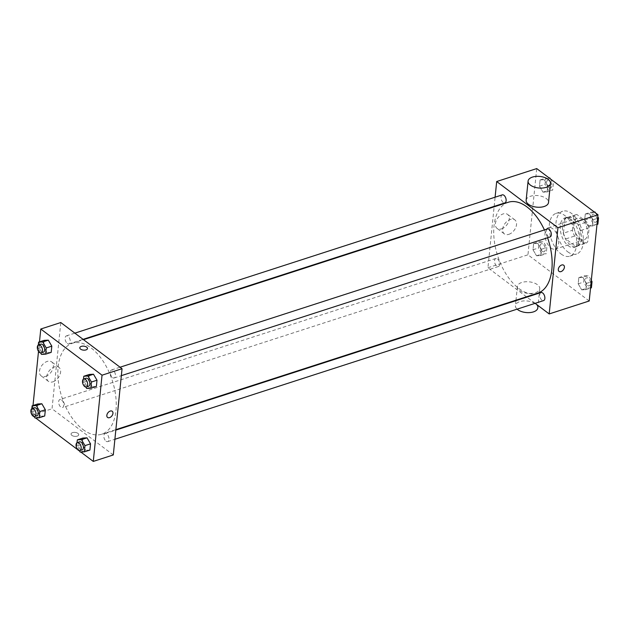 <?xml version="1.0" encoding="UTF-8"?>
<svg xmlns="http://www.w3.org/2000/svg" width="630" height="630" viewBox="0 0 630 630"><rect width="100%" height="100%" fill="white"/><g stroke="black" fill="none" stroke-linecap="round" stroke-linejoin="round"><path stroke-width="0.47" stroke-dasharray="3.15 2.36" d="M550.88 247.96A11.245 6.245 -107.9 0 0 555.313 249.078A11.245 6.245 -107.9 0 0 557.786 236.455A11.245 6.245 -107.9 0 0 548.391 227.682A11.245 6.245 -107.9 0 0 545.1 236.683A11.245 6.245 -107.9 0 0 550.88 247.96M579.789 238.605A11.245 6.245 -107.9 0 0 584.223 239.723A11.245 6.245 -107.9 0 0 586.703 227.107A11.245 6.245 -107.9 0 0 577.301 218.327A11.245 6.245 -107.9 0 0 574.009 227.328A11.245 6.245 -107.9 0 0 579.789 238.605M572.386 230.281L573.82 216.224A15.096 8.387 -107.9 0 1 576.111 214.657A15.096 8.387 -107.9 0 1 576.86 214.483L586.845 222.012A15.096 8.387 -107.9 0 1 589.129 227.769L587.703 241.825A15.096 8.387 -107.9 0 1 585.412 243.393A15.096 8.387 -107.9 0 1 584.656 243.566L574.67 236.037A15.096 8.387 -107.9 0 1 572.386 230.281L563.496 233.155L564.921 219.106L573.82 216.224M589.129 227.769L580.238 230.651L578.805 244.7L587.703 241.825M584.656 243.566L575.765 246.448L565.779 238.92L574.67 236.037M575.765 246.448A15.096 8.387 -107.9 0 0 576.513 246.267A15.096 8.387 -107.9 0 0 578.805 244.7M580.238 230.651A15.096 8.387 -107.9 0 0 577.954 224.886L586.845 222.012M564.921 219.106A15.096 8.387 -107.9 0 1 567.221 217.539A15.096 8.387 -107.9 0 1 567.969 217.358L577.954 224.886M563.496 233.155A15.096 8.387 -107.9 0 0 565.779 238.92M581.222 238.959A15.459 8.584 72.1 0 1 576.623 246.614A15.459 8.584 72.1 0 1 563.692 234.549A15.459 8.584 72.1 0 1 567.11 217.192A15.459 8.584 72.1 0 1 577.143 223.114A15.459 8.584 72.1 0 1 581.222 238.959M579.001 239.676A15.459 8.584 -107.9 0 0 574.922 223.839A15.459 8.584 -107.9 0 0 564.882 217.917A15.459 8.584 -107.9 0 0 560.361 230.289A15.459 8.584 -107.9 0 0 568.299 245.794A15.459 8.584 -107.9 0 0 574.402 247.33A15.459 8.584 -107.9 0 0 579.001 239.676M567.969 217.358L576.86 214.483M567.693 251.787A22.483 12.49 -107.9 0 0 576.56 254.016A22.483 12.49 -107.9 0 0 581.522 228.777A22.483 12.49 -107.9 0 0 562.716 211.231A22.483 12.49 -107.9 0 0 556.148 229.225A22.483 12.49 -107.9 0 0 567.693 251.787M561.023 253.945A22.483 12.49 -107.9 0 0 569.89 256.174A22.483 12.49 -107.9 0 0 574.851 230.934A22.483 12.49 -107.9 0 0 556.046 213.389A22.483 12.49 -107.9 0 0 549.47 231.383A22.483 12.49 -107.9 0 0 561.023 253.945M589.428 213.783L592.94 219.783L592.31 226.005L588.16 226.233L584.648 220.232L585.286 214.011L589.428 213.783L592.94 219.783L592.31 226.005L588.16 226.233L584.648 220.232L585.286 214.011L589.428 213.783L594.507 212.145M544.233 179.715L547.746 185.708L547.116 191.937L542.973 192.158L539.461 186.165L540.091 179.936L544.233 179.715L547.746 185.708L547.116 191.937L542.973 192.158L539.461 186.165L540.091 179.936L544.233 179.715L549.313 178.07M589.215 300.982L527.964 254.803L536.721 168.58M582.963 277.405L586.475 283.398L585.845 289.627L581.703 289.847L578.19 283.846L578.82 277.625L582.963 277.405L586.475 283.398L585.845 289.627L581.703 289.847L578.19 283.846L578.82 277.625L582.963 277.405L588.522 275.601L591.31 280.358M537.776 243.33L541.288 249.33L540.658 255.552L536.508 255.772L532.996 249.779L533.634 243.558L537.776 243.33L541.288 249.33L540.658 255.552L536.508 255.772L532.996 249.779L533.634 243.558L537.776 243.33L543.336 241.534L546.848 247.527L546.218 253.748L542.068 253.977L538.555 247.976L539.193 241.755L543.336 241.534M508.229 202.269A47.785 26.539 -107.9 0 0 494.259 240.51A47.785 26.539 -107.9 0 0 518.805 288.445A47.785 26.539 -107.9 0 0 537.642 293.194M547.588 237.77A47.785 26.539 -107.9 0 0 544.414 229.934M526.467 296.809L487.935 267.75L494.117 206.837M494.164 206.364L495.101 197.198M535.122 303.329L526.893 297.132M502.275 194.875A4.213 2.339 -107.9 0 0 501.039 198.253A4.213 2.339 -107.9 0 0 503.205 202.482A4.213 2.339 -107.9 0 0 504.874 202.899M547.47 228.95A4.213 2.339 -107.9 0 0 546.234 232.32A4.213 2.339 -107.9 0 0 548.399 236.549A4.213 2.339 -107.9 0 0 550.061 236.975M541.005 292.564A4.213 2.339 -107.9 0 0 539.776 295.935A4.213 2.339 -107.9 0 0 541.942 300.171A4.213 2.339 -107.9 0 0 543.603 300.589M497.48 258.914A4.213 2.339 72.1 0 1 499.645 263.143A4.213 2.339 72.1 0 1 498.409 266.514A4.213 2.339 72.1 0 1 494.881 263.222A4.213 2.339 72.1 0 1 495.81 258.489A4.213 2.339 72.1 0 1 497.48 258.914M487.935 267.75L527.964 254.803M501.559 228.863A8.749 5.709 127 0 0 508.489 222.043A8.749 5.709 127 0 0 507.591 214.413A8.749 5.709 127 0 0 497.763 217.964A8.749 5.709 127 0 0 497.054 228.391A8.749 5.709 127 0 0 501.559 228.863M526.137 200.245A11.245 5.804 -174.2 0 1 534.012 195.568A11.245 5.804 -174.2 0 1 546.218 198.505A11.245 5.804 -174.2 0 1 548.51 202.514M519.671 290.485A11.245 5.804 5.8 0 0 531.877 293.415A11.245 5.804 5.8 0 0 539.752 288.745A11.245 5.804 5.8 0 0 529.153 281.83A11.245 5.804 5.8 0 0 517.38 286.469A11.245 5.804 5.8 0 0 519.671 290.485M537.807 307.905A11.245 5.804 5.8 0 0 527.208 300.998A11.245 5.804 5.8 0 0 515.434 305.629A11.245 5.804 5.8 0 0 517.128 309.149M508.827 234.344A8.749 5.709 127 0 0 515.757 227.525A8.749 5.709 127 0 0 514.86 219.894A8.749 5.709 127 0 0 505.032 223.445A8.749 5.709 127 0 0 504.323 233.872A8.749 5.709 127 0 0 508.827 234.344M559.023 271.388L559.023 271.388A3.867 2.52 -53 0 1 559.338 266.789A3.867 2.52 -53 0 1 563.677 265.214L563.677 265.222M82.908 429.463A47.785 26.539 -107.9 0 0 101.753 434.204A47.785 26.539 -107.9 0 0 112.297 380.575A47.785 26.539 -107.9 0 0 72.34 343.279A47.785 26.539 -107.9 0 0 58.37 381.52A47.785 26.539 -107.9 0 0 82.908 429.463M61.583 399.924A4.213 2.339 72.1 0 1 63.748 404.153A4.213 2.339 72.1 0 1 62.52 407.523A4.213 2.339 72.1 0 1 58.992 404.24A4.213 2.339 72.1 0 1 59.921 399.507A4.213 2.339 72.1 0 1 61.583 399.924M112.51 377.567A4.213 2.339 -107.9 0 0 114.172 377.984A4.213 2.339 -107.9 0 0 115.101 373.251A4.213 2.339 -107.9 0 0 111.573 369.96A4.213 2.339 -107.9 0 0 110.344 373.338A4.213 2.339 -107.9 0 0 112.51 377.567M106.045 441.181A4.213 2.339 -107.9 0 0 107.706 441.599A4.213 2.339 -107.9 0 0 108.636 436.866A4.213 2.339 -107.9 0 0 105.115 433.574A4.213 2.339 -107.9 0 0 103.879 436.952A4.213 2.339 -107.9 0 0 106.045 441.181M67.316 343.492A4.213 2.339 -107.9 0 0 68.977 343.909A4.213 2.339 -107.9 0 0 69.906 339.176A4.213 2.339 -107.9 0 0 66.386 335.885A4.213 2.339 -107.9 0 0 65.15 339.263A4.213 2.339 -107.9 0 0 67.316 343.492M113.298 454.947L52.038 408.768L60.795 322.536M51.18 352.375L47.037 352.595L43.525 346.602L44.155 340.373L43.525 346.602L47.037 352.595L51.18 352.375M89.909 450.064L85.767 450.285L82.254 444.292L82.884 438.063L82.254 444.292L85.767 450.285L89.909 450.064M32.051 415.005L33.012 405.507M38.509 351.39L39.477 341.893M80.845 452.049L79.663 451.159M78.782 450.497L77.726 449.702M35.658 417.974L34.469 417.084M33.595 416.422L32.539 415.627M96.366 386.442L92.224 386.67L88.712 380.67L89.342 374.448L88.712 380.67L92.224 386.67L96.366 386.442M44.714 415.989L40.572 416.217L37.06 410.217L37.69 403.995L37.06 410.217L40.572 416.217L44.714 415.989M32.028 415.241L52.038 408.768M45.651 376.346A8.749 5.709 127 0 0 52.581 369.534A8.749 5.709 127 0 0 51.684 361.904A8.749 5.709 127 0 0 41.856 365.455A8.749 5.709 127 0 0 41.147 375.882A8.749 5.709 127 0 0 45.651 376.346M71.828 435.362A3.867 1.992 5.8 0 0 76.025 436.37A3.867 1.992 5.8 0 0 78.726 434.763A3.867 1.992 5.8 0 0 75.088 432.393A3.867 1.992 5.8 0 0 71.04 433.983A3.867 1.992 5.8 0 0 71.828 435.362A3.867 1.992 5.8 0 0 76.025 436.37A3.867 1.992 5.8 0 0 78.726 434.763A3.867 1.992 5.8 0 0 75.088 432.393A3.867 1.992 5.8 0 0 71.04 433.983A3.867 1.992 5.8 0 0 71.828 435.362M87.483 348.54L87.483 348.54A3.867 1.992 -174.2 0 1 83.443 350.138A3.867 1.992 -174.2 0 1 79.797 347.76L79.797 347.76M52.92 381.827A8.749 5.709 127 0 0 59.85 375.015A8.749 5.709 127 0 0 58.952 367.385A8.749 5.709 127 0 0 49.124 370.936A8.749 5.709 127 0 0 48.415 381.355A8.749 5.709 127 0 0 52.92 381.827M107.565 417.438L107.565 417.438A3.867 2.52 -53 0 1 107.88 412.831A3.867 2.52 -53 0 1 112.211 411.264L112.219 411.264M34.17 416.58L31.5 412.012L31.846 408.626M34.343 407.775A4.213 2.339 -107.9 0 0 33.114 411.154A4.213 2.339 -107.9 0 0 35.28 415.383A4.213 2.339 -107.9 0 0 36.942 415.8M35.012 418.013L40.572 416.217M31.5 412.012L37.06 410.217M40.635 352.965L37.965 348.398L38.304 345.012M40.808 344.161A4.213 2.339 -107.9 0 0 39.572 347.539A4.213 2.339 -107.9 0 0 41.737 351.768A4.213 2.339 -107.9 0 0 43.407 352.186M41.478 354.399L47.037 352.595M37.965 348.398L43.525 346.602M79.364 450.647L76.695 446.087L77.033 442.701M79.537 441.851A4.213 2.339 -107.9 0 0 78.309 445.221A4.213 2.339 -107.9 0 0 80.475 449.458A4.213 2.339 -107.9 0 0 82.136 449.875M80.207 452.088L85.767 450.285M76.695 446.087L82.254 444.292M85.83 387.033L83.152 382.473L83.499 379.079M86.003 378.236A4.213 2.339 -107.9 0 0 84.766 381.607A4.213 2.339 -107.9 0 0 86.932 385.836A4.213 2.339 -107.9 0 0 88.594 386.261M86.664 388.466L92.224 386.67M83.152 382.473L88.712 380.67M542.335 251.346A4.213 2.339 -107.9 0 0 543.997 251.764A4.213 2.339 -107.9 0 0 544.926 247.031A4.213 2.339 -107.9 0 0 541.406 243.739A4.213 2.339 -107.9 0 0 540.17 247.118A4.213 2.339 -107.9 0 0 542.335 251.346A4.213 2.339 -107.9 0 0 544.021 251.764A4.213 2.339 -107.9 0 0 544.95 247.031A4.213 2.339 -107.9 0 0 541.422 243.739A4.213 2.339 -107.9 0 0 540.186 247.11A4.213 2.339 -107.9 0 0 542.351 251.339M541.288 249.33L546.848 247.527M540.658 255.552L546.218 253.748M536.508 255.772L542.068 253.977M532.996 249.779L538.555 247.976M533.634 243.558L539.193 241.755M550.337 178.841L553.305 183.913L552.675 190.134L548.533 190.362L545.021 184.362L545.651 178.14L549.155 177.951M548.801 187.732A4.213 2.339 -107.9 0 0 550.462 188.149A4.213 2.339 -107.9 0 0 551.392 183.417A4.213 2.339 -107.9 0 0 547.864 180.125A4.213 2.339 -107.9 0 0 546.635 183.503A4.213 2.339 -107.9 0 0 548.801 187.732A4.213 2.339 -107.9 0 0 550.478 188.142A4.213 2.339 -107.9 0 0 551.408 183.409A4.213 2.339 -107.9 0 0 547.887 180.125A4.213 2.339 -107.9 0 0 546.651 183.495A4.213 2.339 -107.9 0 0 548.817 187.724M547.746 185.708L553.305 183.913M547.116 191.937L552.675 190.134M542.973 192.158L548.533 190.362M539.461 186.165L545.021 184.362M540.091 179.936L545.651 178.14M591.405 287.823L587.262 288.052L583.75 282.051L584.38 275.83L588.522 275.601M587.53 285.421A4.213 2.339 -107.9 0 0 589.192 285.839A4.213 2.339 -107.9 0 0 590.121 281.106A4.213 2.339 -107.9 0 0 586.593 277.814A4.213 2.339 -107.9 0 0 585.365 281.193A4.213 2.339 -107.9 0 0 587.53 285.421M586.475 283.398L591.16 281.886M585.845 289.627L590.523 288.107M581.703 289.847L587.262 288.052M578.19 283.846L583.75 282.051M578.82 277.625L584.38 275.83M587.546 285.414A4.213 2.339 -107.9 0 0 589.207 285.831A4.213 2.339 -107.9 0 0 590.137 281.098A4.213 2.339 -107.9 0 0 586.617 277.806A4.213 2.339 -107.9 0 0 585.38 281.185A4.213 2.339 -107.9 0 0 587.546 285.414M595.531 212.916L597.775 216.744M597.87 224.209L593.72 224.43L590.208 218.437L590.846 212.216L594.342 212.026M593.988 221.807A4.213 2.339 -107.9 0 0 595.657 222.225A4.213 2.339 -107.9 0 0 596.586 217.492A4.213 2.339 -107.9 0 0 593.058 214.2A4.213 2.339 -107.9 0 0 591.822 217.57A4.213 2.339 -107.9 0 0 593.988 221.807M592.94 219.783L597.618 218.271M592.31 226.005L596.988 224.493M588.16 226.233L593.72 224.43M584.648 220.232L590.208 218.437M585.286 214.011L590.846 212.216M594.011 221.799A4.213 2.339 -107.9 0 0 595.673 222.217A4.213 2.339 -107.9 0 0 596.602 217.484A4.213 2.339 -107.9 0 0 593.074 214.192A4.213 2.339 -107.9 0 0 591.846 217.57A4.213 2.339 -107.9 0 0 594.011 221.799M577.301 218.327L548.391 227.682M584.223 239.723L555.313 249.078M574.402 247.33L576.623 246.614M564.882 217.917L567.11 217.192M567.221 217.539L576.111 214.657M576.513 246.267L585.412 243.393M569.89 256.174L576.56 254.016M556.046 213.389L562.716 211.231M517.38 286.469L515.986 300.203M515.938 300.675L515.434 305.629M539.752 288.745L538.044 305.534M514.86 219.894L507.591 214.413M504.323 233.872L497.054 228.391M101.753 434.204L115.865 429.644M72.34 343.279L83.514 339.664M495.81 258.489L59.921 399.507M498.409 266.514L62.52 407.523M114.172 377.984L121.346 375.661M111.573 369.96L120.054 367.219M107.706 441.599L114.888 439.275M105.115 433.574L115.818 430.117M68.977 343.909L83.089 339.349M66.386 335.885L74.868 333.144M58.952 367.385L51.684 361.904M48.415 381.355L41.147 375.882"/><path stroke-width="0.94" d="M495.101 197.198L496.692 181.527L536.721 168.58L597.972 214.759L589.215 300.982L549.187 313.937L535.122 303.329M496.692 181.527L557.944 227.706L597.972 214.759M557.944 227.706L549.187 313.937M563.677 265.214A3.867 2.52 -53 0 1 564.07 268.585A3.867 2.52 -53 0 1 561.015 271.593A3.867 2.52 -53 0 1 559.023 271.388A3.867 2.52 -53 0 1 559.338 266.789A3.867 2.52 -53 0 1 563.677 265.222A3.867 2.52 -53 0 1 564.07 268.585A3.867 2.52 -53 0 1 561.015 271.601A3.867 2.52 -53 0 1 559.023 271.388M115.865 429.644L537.642 293.194A47.785 26.539 -107.9 0 0 547.588 237.77M544.414 229.934A47.785 26.539 -107.9 0 0 508.229 202.269L83.514 339.664M494.117 206.837L494.164 206.364M526.893 297.132L526.467 296.809M83.089 339.349L504.874 202.899A4.213 2.339 -107.9 0 0 505.803 198.166A4.213 2.339 -107.9 0 0 502.275 194.875L74.868 333.144M121.346 375.661L550.061 236.975A4.213 2.339 -107.9 0 0 550.99 232.242A4.213 2.339 -107.9 0 0 547.47 228.95L120.054 367.219M114.888 439.275L543.603 300.589A4.213 2.339 -107.9 0 0 544.533 295.856A4.213 2.339 -107.9 0 0 541.005 292.564L115.818 430.117M550.455 183.354L548.51 202.514A11.245 5.804 -174.2 0 1 536.736 207.152A11.245 5.804 -174.2 0 1 526.137 200.245L528.09 181.086A11.245 5.804 -174.2 0 1 535.957 176.408A11.245 5.804 -174.2 0 1 548.171 179.345A11.245 5.804 -174.2 0 1 550.455 183.354A11.245 5.804 -174.2 0 1 538.681 187.992A11.245 5.804 -174.2 0 1 528.09 181.086M517.128 309.149A11.245 5.804 5.8 0 0 517.726 309.645A11.245 5.804 5.8 0 0 529.932 312.575A11.245 5.804 5.8 0 0 537.807 307.905L538.044 305.534M39.477 341.893L40.785 329.017L60.795 322.536L122.055 368.723L113.298 454.947L93.279 461.42L80.845 452.049M40.785 329.017L102.036 375.197L122.055 368.723M102.036 375.197L93.279 461.42M112.211 411.264A3.867 2.52 -53 0 1 112.612 414.634A3.867 2.52 -53 0 1 109.557 417.643A3.867 2.52 -53 0 1 107.565 417.438A3.867 2.52 -53 0 1 107.88 412.839A3.867 2.52 -53 0 1 112.219 411.264A3.867 2.52 -53 0 1 112.612 414.634A3.867 2.52 -53 0 1 109.557 417.643A3.867 2.52 -53 0 1 107.565 417.438M38.304 345.012L38.595 342.177L44.155 340.373L48.297 340.153L51.81 346.154L51.18 352.375L51.81 346.154L48.297 340.153L42.738 341.948L46.25 347.949L45.62 354.17L41.478 354.399L40.635 352.965M77.033 442.701L77.325 439.866L82.884 438.063L87.027 437.842L90.539 443.835L89.909 450.064L90.539 443.835L87.027 437.842L81.467 439.638L84.979 445.638L84.349 451.86L80.207 452.088L79.364 450.647M32.539 415.627L32.051 415.005M33.012 405.507L38.509 351.39M79.663 451.159L78.782 450.497M77.726 449.702L35.658 417.974M34.469 417.084L33.595 416.422M83.499 379.079L83.782 376.252L89.342 374.448L93.492 374.228L97.004 380.221L96.366 386.442L97.004 380.221L93.492 374.228L87.932 376.023L91.445 382.024L90.807 388.245L86.664 388.466L85.83 387.033M31.846 408.626L32.13 405.791L37.69 403.995L41.84 403.767L45.352 409.768L44.714 415.989L45.352 409.768L41.84 403.767L36.28 405.57L39.792 411.563L39.154 417.784L35.012 418.013L34.17 416.58M79.797 347.76A3.867 1.992 -174.2 0 1 82.506 346.154A3.867 1.992 -174.2 0 1 86.696 347.161A3.867 1.992 -174.2 0 1 87.483 348.54A3.867 1.992 -174.2 0 1 83.443 350.13A3.867 1.992 -174.2 0 1 79.797 347.76A3.867 1.992 -174.2 0 1 82.506 346.154A3.867 1.992 -174.2 0 1 86.704 347.161A3.867 1.992 -174.2 0 1 87.483 348.54M32.13 405.791L36.28 405.57M34.721 416.517L36.942 415.8A4.213 2.339 -107.9 0 0 37.871 411.067A4.213 2.339 -107.9 0 0 34.343 407.775L32.122 408.5A4.213 2.339 -107.9 0 0 30.894 411.87A4.213 2.339 -107.9 0 0 33.059 416.099A4.213 2.339 -107.9 0 0 34.721 416.517A4.213 2.339 -107.9 0 0 35.65 411.792A4.213 2.339 -107.9 0 0 32.122 408.5M39.792 411.563L45.352 409.768M39.154 417.784L44.714 415.989M37.69 403.995L41.84 403.767M38.595 342.177L42.738 341.948M41.178 352.902L43.407 352.186A4.213 2.339 -107.9 0 0 44.336 347.453A4.213 2.339 -107.9 0 0 40.808 344.161L38.587 344.878A4.213 2.339 -107.9 0 0 37.351 348.256A4.213 2.339 -107.9 0 0 39.517 352.485A4.213 2.339 -107.9 0 0 41.178 352.902A4.213 2.339 -107.9 0 0 42.108 348.169A4.213 2.339 -107.9 0 0 38.587 344.878M46.25 347.949L51.81 346.154M45.62 354.17L51.18 352.375M44.155 340.373L48.297 340.153M77.325 439.866L81.467 439.638M79.908 450.592L82.136 449.875A4.213 2.339 -107.9 0 0 83.066 445.142A4.213 2.339 -107.9 0 0 79.537 441.851L77.317 442.567A4.213 2.339 -107.9 0 0 76.08 445.945A4.213 2.339 -107.9 0 0 78.246 450.174A4.213 2.339 -107.9 0 0 79.908 450.592A4.213 2.339 -107.9 0 0 80.837 445.859A4.213 2.339 -107.9 0 0 77.317 442.567M84.979 445.638L90.539 443.835M84.349 451.86L89.909 450.064M82.884 438.063L87.027 437.842M83.782 376.252L87.932 376.023M86.373 386.977L88.594 386.261A4.213 2.339 -107.9 0 0 89.523 381.528A4.213 2.339 -107.9 0 0 86.003 378.236L83.774 378.953A4.213 2.339 -107.9 0 0 82.546 382.331A4.213 2.339 -107.9 0 0 84.711 386.56A4.213 2.339 -107.9 0 0 86.373 386.977A4.213 2.339 -107.9 0 0 87.302 382.245A4.213 2.339 -107.9 0 0 83.774 378.953M91.445 382.024L97.004 380.221M90.807 388.245L96.366 386.442M89.342 374.448L93.492 374.228M549.155 177.951L549.793 177.912L550.337 178.841M549.313 178.07L549.793 177.912M591.31 280.358L592.035 281.602L591.405 287.823L590.523 288.107M591.16 281.886L592.035 281.602M594.342 212.026L594.988 211.987L595.531 212.916M597.775 216.744L598.5 217.988L597.87 224.209L596.988 224.493M594.507 212.145L594.988 211.987M597.618 218.271L598.5 217.988M515.986 300.203L515.938 300.675"/></g></svg>
